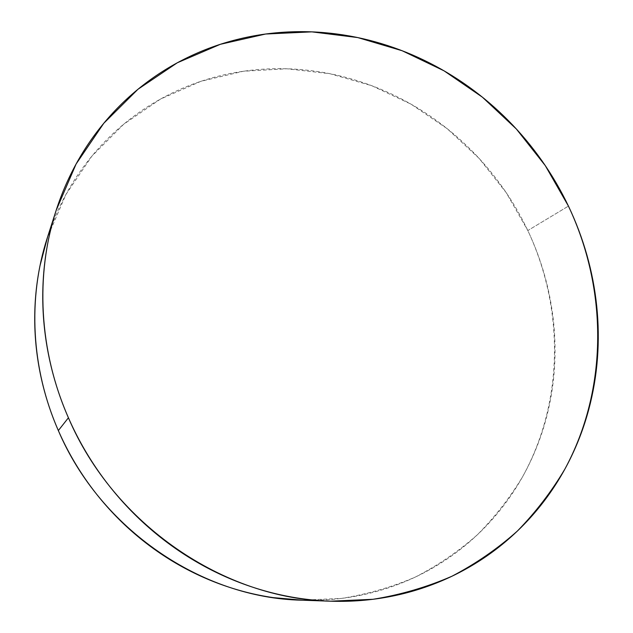 <?xml version="1.0" encoding="UTF-8"?>
<svg xmlns="http://www.w3.org/2000/svg" width="633" height="633" viewBox="0 0 633 633"><rect width="100%" height="100%" fill="white"/><g stroke="black" fill="none" stroke-linecap="round" stroke-linejoin="round"><path stroke-width="0.47" stroke-dasharray="3.17 2.37" d="M301.625 600.187L341.337 598.438C367.243 594.276 391.938 587.139 415.398 577.035C437.941 565.388 458.553 551.343 477.242 534.893C494.682 517.288 509.755 497.989 522.454 476.997C564.145 401.757 564.304 308.121 527.819 230.547L568.442 206.105L527.819 230.547L506.194 192.622L479.102 158.385L447.167 128.657L411.11 104.192L371.737 85.684L329.959 73.713L286.796 68.775L243.357 71.252L200.843 81.34L160.521 99.065L123.72 124.21L91.753 156.296L65.887 194.568L47.261 237.968M47.657 236.726L56.179 214.389C63.292 198.137 71.909 182.984 82.021 168.924C92.141 154.887 103.496 142.196 116.068 130.833C128.649 119.487 142.156 109.644 156.58 101.296C171.005 92.964 186.039 86.223 201.69 81.064C217.333 75.913 233.284 72.376 249.537 70.437C265.781 68.514 282.049 68.158 298.325 69.377C314.593 70.603 330.616 73.325 346.378 77.543C362.139 81.76 377.403 87.362 392.183 94.341C406.948 101.327 421.008 109.556 434.357 119.02C447.705 128.491 460.151 139.038 471.704 150.654C483.248 162.285 493.732 174.803 503.164 188.215C512.58 201.634 520.801 215.742 527.819 230.547C534.83 245.359 540.519 260.646 544.902 276.415C549.278 292.185 552.245 308.2 553.804 324.46C555.355 340.728 555.45 356.988 554.073 373.248C552.68 389.509 549.808 405.5 545.44 421.222C541.065 436.944 535.217 452.128 527.89 466.758C520.555 481.389 511.812 495.188 501.668 508.157C491.501 521.125 480.051 532.986 467.328 543.731C454.581 554.468 440.734 563.829 425.795 571.813C410.849 579.788 395.047 586.158 378.415 590.913C361.76 595.661 344.581 598.628 326.881 599.807L302.93 600.234"/><path stroke-width="0.95" d="M68.419 417.78C38.842 350.65 35.187 274.769 56.131 210.441L76.087 164.034L103.788 123.269L137.986 89.253L177.303 62.778L220.324 44.31L265.623 34.024L311.863 31.864L357.764 37.576L402.169 50.743L444.018 70.809L482.37 97.15L516.37 129.013L545.282 165.617L568.442 206.105C607.633 288.838 608.424 388.551 564.921 469.013C551.636 491.469 535.811 512.129 517.43 531C497.696 548.637 475.866 563.718 451.938 576.236C426.99 587.115 400.689 594.798 373.019 599.293L330.537 601.192C224.05 599.071 113.766 524.401 68.419 417.78L58.339 430.567L68.419 417.78C60.08 398.703 53.742 379.127 49.429 359.061C45.133 338.987 42.909 318.913 42.751 298.831C42.625 278.757 44.508 259.142 48.401 239.994C52.31 220.854 58.078 202.592 65.682 185.2C73.309 167.824 82.535 151.659 93.368 136.696C104.208 121.758 116.353 108.283 129.805 96.263C143.256 84.26 157.688 73.879 173.094 65.128C188.499 56.384 204.538 49.35 221.218 44.017C237.905 38.7 254.893 35.1 272.198 33.225C289.503 31.349 306.807 31.152 324.12 32.631C341.424 34.111 358.46 37.181 375.219 41.825C391.969 46.478 408.198 52.586 423.896 60.159C439.595 67.731 454.541 76.609 468.744 86.792C482.932 96.976 496.185 108.29 508.489 120.737C520.785 133.191 531.965 146.579 542.038 160.909C552.095 175.246 560.901 190.311 568.442 206.105C575.975 221.898 582.123 238.206 586.894 255.012C591.649 271.818 594.925 288.893 596.729 306.23C598.517 323.566 598.763 340.902 597.457 358.238C596.144 375.583 593.248 392.642 588.769 409.432C584.283 426.215 578.222 442.427 570.594 458.07C562.951 473.706 553.804 488.47 543.138 502.357C532.464 516.243 520.405 528.943 506.954 540.471C493.495 551.992 478.833 562.041 462.984 570.626C447.112 579.195 430.313 586.047 412.581 591.182C394.842 596.294 376.5 599.491 357.566 600.764C338.623 602.023 319.491 601.247 300.161 598.438C280.823 595.606 261.738 590.716 242.898 583.784C224.058 576.829 205.931 567.928 188.507 557.08C171.092 546.208 154.832 533.611 139.711 519.289C124.606 504.944 111.036 489.214 98.993 472.099C86.974 454.961 76.783 436.857 68.419 417.78M56.131 210.441L47.261 237.968C27.71 298.04 31.041 368.438 58.339 430.567C100.212 529.188 202.196 598.145 301.625 600.187L330.537 601.192M302.93 600.234L273.29 597.631C255.265 595.004 237.502 590.478 219.991 584.061C202.481 577.62 185.643 569.391 169.486 559.358C153.336 549.302 138.263 537.662 124.266 524.425C110.284 511.171 97.727 496.628 86.594 480.803C75.485 464.962 66.069 448.211 58.339 430.567C50.64 412.906 44.801 394.778 40.821 376.176C36.872 357.566 34.831 338.94 34.72 320.282C34.625 301.632 36.398 283.386 40.037 265.536L47.657 236.726"/></g></svg>
